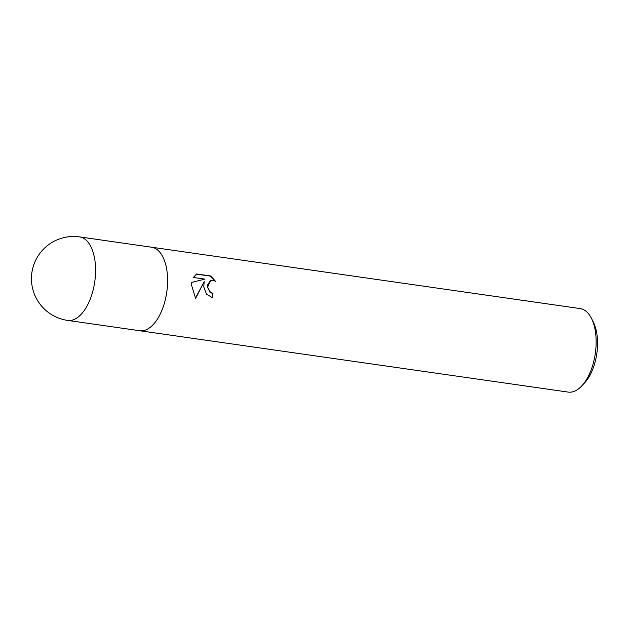 <?xml version="1.0" encoding="UTF-8"?>
<svg xmlns="http://www.w3.org/2000/svg" width="629" height="629" viewBox="0 0 629 629"><rect width="100%" height="100%" fill="white"/><g stroke="black" fill="none" stroke-linecap="round" stroke-linejoin="round"><path stroke-width="0.94" d="M203.741 286.769L204.197 281.658L195.603 298.343L191.491 285.016L191.735 282.405L204.881 279.111L193.362 277.468L196.602 273.953L210.801 275.982L215.503 281.281L212.869 280.243L210.676 280.424L207.562 287.311L210.408 292.249L212.964 293.326A42.182 21.347 98.1 0 1 212.492 297.8L206.501 294.113L203.741 286.769M139.552 330.705A42.182 21.347 -81.9 0 0 139.669 330.728L568.215 392.095A42.182 21.347 -81.9 0 0 581.746 385.931A42.182 21.347 -81.9 0 0 596.143 342.962A42.182 21.347 -81.9 0 0 591.433 318.305A42.182 21.347 -81.9 0 0 580.174 308.587L151.628 247.221A42.182 21.347 -81.9 0 0 151.503 247.205M151.628 247.221A42.174 21.347 -81.9 0 1 167.597 281.588A42.174 21.347 -81.9 0 1 139.669 330.72A42.182 21.347 -81.9 0 0 167.597 281.588A42.182 21.347 -81.9 0 0 151.628 247.221L79.6 236.905A42.182 42.182 0 0 0 31.45 278.065A42.182 42.182 0 0 0 67.649 320.413L67.649 320.413A42.182 21.347 -81.9 0 0 95.577 271.28A42.182 21.347 -81.9 0 0 79.6 236.905M581.746 385.931L584.593 382.888A37.96 19.208 -81.9 0 0 597.55 344.212A37.96 19.208 -81.9 0 0 593.312 322.024L591.433 318.305M212.138 297.745A41.475 20.985 -81.9 0 0 212.594 293.452L210.039 292.367L207.059 285.778L210.495 280.487M195.43 298.13L204.197 281.658M204.881 279.111L191.727 282.437M214.811 280.88L210.424 276.115L196.366 274.102M139.669 330.72L67.649 320.413"/></g></svg>
